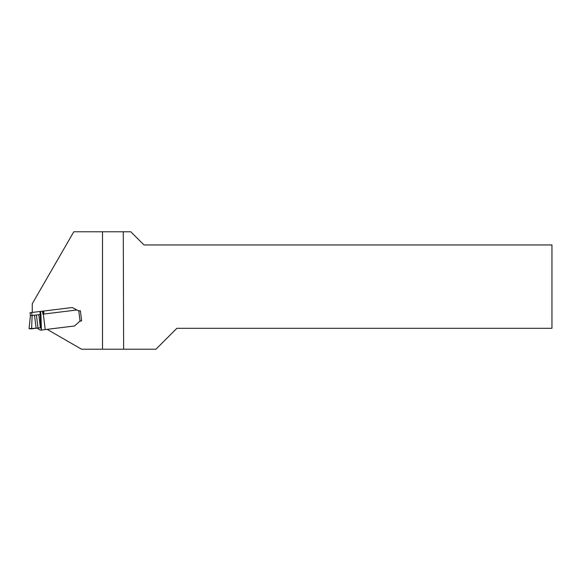 <?xml version="1.0" encoding="UTF-8"?>
<svg xmlns="http://www.w3.org/2000/svg" width="581" height="581" viewBox="0 0 581 581"><rect width="100%" height="100%" fill="white"/><g stroke="black" fill="none" stroke-linecap="round" stroke-linejoin="round"><path stroke-width="0.87" d="M102.517 349.225L102.517 231.775L123.274 231.775L123.63 349.225L81.565 349.225L47.126 329.347L74.528 325.977L79.648 321.373L81.616 320.828L80.389 310.806L78.341 310.755L72.262 307.523L31.672 312.505L32.042 315.498M123.63 349.225L155.948 349.225L176.864 328.309L551.95 328.309L551.95 244.957L143.986 244.957L130.805 231.775L123.274 231.775M32.26 312.433L32.26 303.732L73.802 231.775L102.517 231.775M47.126 329.347L40.285 330.182L37.242 328.134L38.012 328.04L36.407 314.967L32.137 315.49L31.592 328.781L29.05 328.621L30.408 315.701L30.038 312.709L31.672 312.505M29.05 328.621L36.828 328.142L29.05 328.621L30.408 315.701L29.05 328.621L30.64 328.897L37.242 328.134M43.539 311.053L43.902 314.045L76.91 309.993L78.341 310.755A1.67 1.67 0 0 0 78.798 310.915L79.328 310.937L78.798 310.915L80.047 321.104L80.563 320.959L80.047 321.104A1.67 1.67 0 0 0 79.648 321.373L74.528 325.977M76.91 309.993L72.262 307.523L43.611 311.038L43.982 314.038M80.563 320.959L81.616 320.828L80.389 310.806L79.328 310.937M45.224 329.58L42.958 311.118L42.544 311.169L42.907 314.168M40.394 327.742L38.789 314.67L40.924 314.408L41.418 330.044L40.815 327.691L38.012 328.04M38.789 314.67L36.407 314.967M32.042 315.527L30.408 315.708M36.102 328.229L34.504 315.2M40.024 311.481L40.815 327.691M40.924 314.408L40.554 311.416M42.863 314.168L42.493 311.176"/></g></svg>
